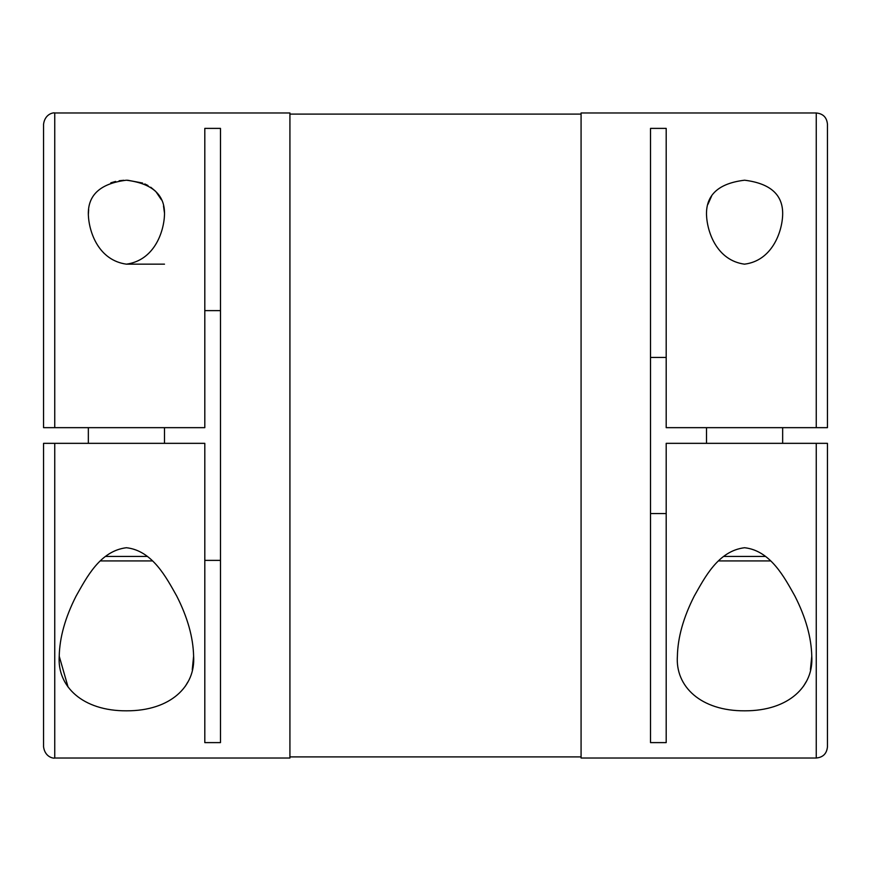 <?xml version="1.0" encoding="UTF-8"?>
<svg xmlns="http://www.w3.org/2000/svg" width="871" height="871" viewBox="0 0 871 871"><rect width="100%" height="100%" fill="white"/><g stroke="black" fill="none" stroke-linecap="round" stroke-linejoin="round"><path stroke-width="1.31" d="M666.195 513.563L650.517 513.563M164.499 214.789C163.835 232.35 154.102 260.342 126.415 264.163C98.739 260.331 89.016 232.394 88.341 214.789C87.731 194.973 100.405 183.443 126.36 180.21C152.414 183.422 165.131 194.952 164.499 214.789L164.499 214.789M164.499 264.163L126.415 264.163M164.456 212.862L163.508 205.937M161.407 199.786L155.942 191.685M155.452 191.174L150.77 187.254M147.972 185.512L144.793 183.933M142.604 183.041L127.612 180.221M123.747 180.286L119.164 180.754M115.614 181.429L110.813 182.834M88.668 209.628L88.341 214.789M54.753 443.339L204.805 443.339L204.805 742.615L220.483 742.615L220.483 128.385L204.805 128.385L204.805 427.661L43.55 427.661L54.753 427.661L54.753 112.98L289.923 112.98L289.923 758.02L54.753 758.02L54.753 443.339L43.55 443.339L43.55 746.817C45.052 757.683 54.144 758.554 54.753 758.02M782.659 214.789C782.136 232.252 771.88 260.777 744.487 264.163C716.953 260.429 707.132 232.209 706.501 214.789C706 194.854 718.695 183.324 744.585 180.21C770.574 183.433 783.258 194.962 782.659 214.789L782.659 214.789M711.574 196.149L707.905 204.369M816.247 443.339L816.247 758.02L581.077 758.02L581.077 112.98L816.247 112.98C823.051 113.644 826.786 117.378 827.45 124.183L827.45 427.661L666.195 427.661L666.195 128.385L650.517 128.385L650.517 742.615L666.195 742.615L666.195 443.339L827.45 443.339L827.45 746.817L827.45 525.093M204.805 560.38L220.483 560.38M803.519 686.196L806.1 681.873M810.422 669.679L811.772 656.211C813.808 686.152 788.897 710.91 744.803 710.823C700.665 711.084 675.254 686.337 677.388 656.211C677.78 637.528 683.387 617.506 694.209 596.167C704.639 577.832 718.074 550.918 744.553 547.728C770.639 550.603 784.629 577.843 794.885 596.047C805.719 617.321 811.347 637.376 811.772 656.211M718.586 560.924L770.574 560.924M723.54 556.449L765.62 556.449M782.659 427.661L782.659 443.339M706.501 427.661L706.501 443.339M59.228 656.211C59.62 637.528 65.227 617.506 76.049 596.167C86.479 577.832 99.915 550.918 126.393 547.728C152.479 550.603 166.47 577.843 176.726 596.047C187.559 617.321 193.188 637.376 193.612 656.211C195.648 686.152 170.738 710.91 126.643 710.823C82.505 711.084 57.094 686.337 59.228 656.211L68.069 687.034M100.426 560.924L152.414 560.924M105.38 556.449L147.46 556.449M164.499 427.661L164.499 443.339M88.341 427.661L88.341 443.339M185.371 686.185L187.929 681.873M192.262 669.679L193.612 656.211M650.517 357.437L666.195 357.437M827.45 427.661L827.45 345.907M43.55 427.661L43.55 124.183C45.052 113.317 54.144 112.446 54.753 112.98M220.483 310.62L204.805 310.62M816.247 427.661L816.247 112.98M289.923 114.101L581.077 114.101M289.923 756.899L581.077 756.899M816.247 758.02C823.051 757.356 826.786 753.622 827.45 746.817"/></g></svg>
